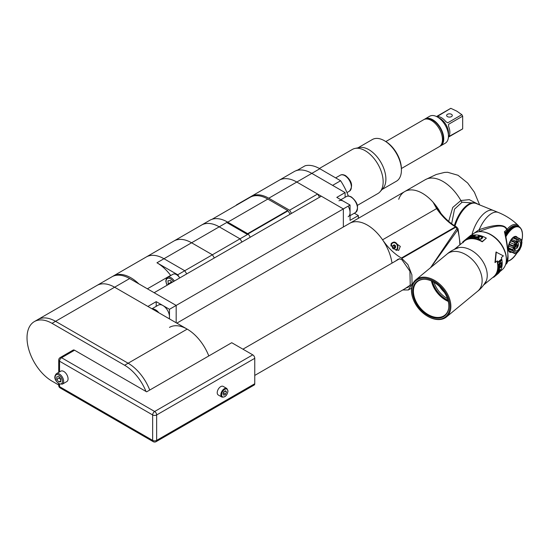 <?xml version="1.0" encoding="UTF-8"?>
<svg xmlns="http://www.w3.org/2000/svg" width="550" height="550" viewBox="0 0 550 550"><rect width="100%" height="100%" fill="white"/><g stroke="black" fill="none" stroke-linecap="round" stroke-linejoin="round"><path stroke-width="0.82" d="M392.006 263.12A35.392 20.432 -120 0 0 374.866 230.752A35.392 20.432 -120 0 0 349.676 223.341L176.818 323.146M58.726 385L52.044 381.143A35.392 20.432 60 0 1 28.923 349.958A35.392 20.432 60 0 1 34.348 321.599L96.917 285.471A35.392 20.432 60 0 1 114.613 287.224L187.186 329.127A35.392 20.432 60 0 1 208.808 355.946A35.392 20.432 -120 0 0 169.489 327.374M391.043 243.788L392.301 242.646L394.034 242.062L400.317 246.386L398.668 250.408L392.872 248.634L391.043 243.788M402.751 289.974L408.361 289.974L412.039 283.938L411.895 274.828L407.928 264.626L401.404 258.039A43.883 25.341 60 0 1 382.566 239.8A35.392 20.432 -120 0 0 349.676 223.341L404.738 191.558A35.392 20.432 60 0 1 442.021 215.538M396.529 250.381A4.599 3.685 78.6 0 0 397.643 245.383A4.599 3.685 78.6 0 0 394.034 242.062M382.566 239.8L436.624 208.594L433.091 202.214A35.392 20.432 -120 0 0 404.738 191.558A35.392 20.432 60 0 0 398.709 199.32M456.754 227.095L458.047 228.759L457.737 229.914A1.416 0.983 -144.1 0 0 456.748 228.917L456.046 227.164A1.416 0.811 -59.5 0 1 456.754 227.095L456.672 227.054A1.416 0.818 120 0 0 455.964 227.123L456.046 227.164M430.554 267.678L456.748 228.917M430.794 267.486L457.737 229.914A55.275 31.914 60 0 1 459.834 244.819M393.862 262.054L399.307 258.748L401.913 259.683L409.908 271.198L410.245 285.182L404.291 289.087M406.491 287.822L408.141 287.272L410.465 284.591M399.933 258.864L397.678 259.442L396.275 260.659M391.071 246.132A3.967 3.176 78.6 0 1 392.714 243.011A3.967 3.176 -101.4 0 1 393.498 242.715L393.209 242.77A3.967 3.176 -101.4 0 0 392.418 243.066A3.967 3.176 78.6 0 0 390.878 245.355M393.498 242.715A3.967 3.176 -101.4 0 1 397.265 245.465A3.967 3.176 -101.4 0 1 395.849 250.188A3.967 3.176 78.6 0 1 395.808 250.209M393.896 248.098A0.715 0.578 -101.4 0 1 393.993 248.064L394.989 247.864A0.715 0.578 78.6 0 1 395.285 247.899L395.615 247.259A0.715 0.578 78.6 0 1 395.629 246.262L395.312 245.548L394.316 245.747A0.715 0.578 -101.4 0 1 393.656 245.3M394.989 247.864A0.715 0.578 78.6 0 0 394.577 248.311L393.931 248.229A0.715 0.578 78.6 0 0 393.229 247.644L392.92 246.929A0.715 0.578 78.6 0 0 392.927 245.933L393.257 245.293A0.715 0.578 78.6 0 0 393.972 244.881L394.611 244.963A0.715 0.578 78.6 0 0 395.312 245.548M394.68 247.926L394.618 247.459A0.715 0.578 -101.4 0 1 394.632 246.462L394.316 245.747M478.741 204.545L469.315 199.657L460.866 200.516L452.76 207.439L448.676 221.375M475.695 203.328A24.069 11.268 112 0 0 475.351 203.17L462.103 202.194L454.527 209.137L451.653 223.774M475.351 203.17A24.069 11.268 112 0 0 454.341 225.637M505.601 264.516L506.495 263.78L507.829 256.534C507.973 250.841 506.839 242.557 504.426 231.701L506.667 229.845A1.134 0.756 50.5 0 1 507.189 230.89L507.767 230.326A18.672 8.745 -68 0 1 507.774 230.319M507.829 256.534A1.134 0.653 0 0 0 508.035 256.156L507.272 244.963L505.209 232.485L507.767 230.326A1.134 0.591 41 0 0 507.018 229.343C504.694 223.946 495.426 224.063 479.201 229.687L473.309 233.743M479.511 231.454C495.887 224.826 504.941 224.29 506.667 229.845L507.018 229.343A19.738 9.247 -68 0 1 518.451 225.658L518.451 225.658C512.655 219.966 505.945 215.566 498.314 212.458A24.069 11.268 112 0 0 479.194 229.687A2.833 0.791 -120 0 1 479.511 231.454L479.112 231.694M471.893 234.884A24.069 11.268 -68 0 1 493.439 210.485A24.069 11.268 -68 0 0 471.893 234.884M505.216 232.519L504.426 231.701M514.051 249.267A6.373 2.984 112 0 0 517.701 251.453A6.373 2.984 112 0 0 521.359 243.238A6.373 2.984 -68 0 0 517.701 241.051A6.373 2.984 -68 0 0 514.051 249.267M514.862 248.6A4.957 2.324 -68 0 1 516.519 243.554A4.957 2.324 -68 0 1 519.558 241.663A4.957 2.324 -68 0 1 520.548 243.911A4.957 2.324 112 0 1 518.884 248.958A4.957 2.324 112 0 1 515.845 250.848A4.957 2.324 112 0 1 514.862 248.6M513.288 252.498A7.996 3.747 112 0 0 513.466 252.794L514.518 252.849L514.896 253.653A7.996 3.747 112 0 0 515.212 253.653L517.165 252.78A7.996 3.747 112 0 0 517.523 252.484L519.482 250.126A7.996 3.747 112 0 0 519.791 249.617L521.228 246.393A7.996 3.747 112 0 0 521.407 245.802L521.929 242.584A7.996 3.747 112 0 0 521.936 242.323A7.996 3.747 -68 0 0 521.929 242.076L521.407 239.718A7.996 3.747 -68 0 0 521.228 239.422L520.465 239.484L519.791 238.569A7.996 3.747 -68 0 0 519.482 238.569L518.581 239.491L517.523 239.436A7.996 3.747 -68 0 0 517.165 239.731L516.402 241.285L515.212 242.089A7.996 3.747 -68 0 0 514.896 242.605L514.518 244.386L513.466 245.822A7.996 3.747 -68 0 0 513.288 246.414L513.432 247.968L512.758 249.631A7.996 3.747 -68 0 0 512.758 249.893A7.996 3.747 112 0 0 512.758 250.147L513.432 251.068L513.288 252.498L509.004 250.766L508.482 248.414A7.996 3.747 -68 0 1 508.482 247.906L512.758 249.631M513.432 251.068L509.004 249.274M510.393 251.549L514.896 253.653M520.094 238.968L521.228 239.422M508.482 247.906L509.004 244.688A7.996 3.747 -68 0 1 509.183 244.09L510.613 240.873A7.996 3.747 -68 0 1 510.929 240.364L512.882 237.999A7.996 3.747 -68 0 1 513.246 237.703L514.154 237.703L515.199 236.837A7.996 3.747 -68 0 1 515.515 236.837L519.791 238.569M515.199 236.837L519.482 238.569M513.246 237.703L517.523 239.436M512.882 237.999L517.165 239.731M510.929 240.364L515.212 242.089M510.613 240.873L514.896 242.605M509.183 244.09L513.466 245.822M509.004 244.688L513.288 246.414M508.482 248.414L512.758 250.147M513.466 252.794L509.183 251.061A7.996 3.747 -68 0 1 509.004 250.766M513.432 247.968L509.004 246.18M514.518 244.386L510.091 242.598M516.402 241.285L511.974 239.498M518.581 239.491L514.154 237.703M517.371 237.586A8.497 3.981 -68 0 0 511.892 238.611A8.497 3.981 -68 0 0 508.193 248.394A8.497 3.981 112 0 0 511.445 252.258M507.251 261.319L508.069 260.989A18.267 8.553 -68 0 0 508.688 260.803L508.757 260.776A18.267 8.553 -68 0 0 509.389 260.514L509.458 260.48A18.267 8.553 -68 0 0 510.104 260.143L510.173 260.102A18.267 8.553 -68 0 0 510.826 259.696L510.902 259.648A18.267 8.553 -68 0 0 511.562 259.167L511.631 259.112A18.267 8.553 -68 0 0 512.291 258.569L512.359 258.507A18.267 8.553 -68 0 0 513.019 257.895L513.088 257.826A18.267 8.553 -68 0 0 513.741 257.159L513.817 257.084A18.267 8.553 -68 0 0 514.463 256.355L514.532 256.272A18.267 8.553 -68 0 0 515.164 255.489L515.233 255.406A18.267 8.553 -68 0 0 515.852 254.574L515.921 254.478A18.267 8.553 -68 0 0 516.519 253.598L516.587 253.502A18.267 8.553 -68 0 0 517.034 252.794M521.675 241.512A18.267 8.553 -68 0 0 521.792 240.976L521.819 240.859A18.267 8.553 -68 0 0 522.026 239.793L522.039 239.683A18.267 8.553 -68 0 0 522.204 238.638L522.218 238.528A18.267 8.553 -68 0 0 522.328 237.504L522.342 237.401A18.267 8.553 -68 0 0 522.411 236.404L522.418 236.301A18.267 8.553 -68 0 0 522.438 235.345L522.438 235.242A18.267 8.553 -68 0 0 522.418 234.321L522.411 234.224A18.267 8.553 -68 0 0 522.342 233.344L522.328 233.255A18.267 8.553 -68 0 0 522.218 232.423L521.778 230.732M519.853 227.226L519.956 227.803L519.489 226.882M519.289 226.792L519.475 227.439L518.911 226.531M518.636 226.414L518.946 227.15L518.519 226.353L517.186 225.809A18.755 8.786 -68 0 0 516.973 225.734L518.306 226.27L518.389 226.944L517.935 226.167L516.601 225.624A18.755 8.786 -68 0 0 516.374 225.583L517.708 226.119L517.804 226.82L515.982 225.528A18.755 8.786 -68 0 0 515.749 225.514L517.082 226.05L517.186 226.779L515.336 225.514A18.755 8.786 -68 0 0 515.096 225.528L516.429 226.071L516.539 226.82L514.669 225.583A18.755 8.786 -68 0 0 514.415 225.631L515.749 226.174L515.879 226.951L513.975 225.741A18.755 8.786 -68 0 0 513.714 225.823L515.048 226.359L515.192 227.157L513.267 225.981A18.755 8.786 -68 0 0 512.999 226.098L514.332 226.634L514.491 227.452L512.538 226.311A18.755 8.786 -68 0 0 512.263 226.456L513.604 226.992L513.783 227.824L511.803 226.717A18.755 8.786 -68 0 0 511.527 226.896L512.861 227.432L513.061 228.271L511.053 227.212A18.755 8.786 -68 0 0 510.778 227.411L512.112 227.947L512.332 228.8L510.304 227.776A18.755 8.786 -68 0 0 510.029 228.009L511.362 228.546L511.603 229.398L509.554 228.422A18.755 8.786 -68 0 0 509.272 228.676L510.613 229.219L510.881 230.072L508.805 229.137A18.755 8.786 -68 0 0 508.53 229.419L509.864 229.955L510.159 230.808L508.062 229.921A18.755 8.786 -68 0 0 507.794 230.223L509.128 230.766L509.444 231.612L507.334 230.766A18.755 8.786 -68 0 0 507.066 231.096L508.399 231.633L508.75 232.471L506.619 231.674A18.755 8.786 -68 0 0 506.357 232.024L507.691 232.567L508.062 233.393L505.918 232.636A18.755 8.786 -68 0 0 505.663 233.008L506.997 233.551L507.396 234.362L505.478 233.75M505.581 234.286L506.749 235.283L505.766 235.194M507.953 261.133L508.688 260.803L507.953 261.133M508.668 260.858L509.389 260.514L508.668 260.858M509.403 260.501L510.104 260.143L509.403 260.501M510.139 260.061L510.826 259.696L510.139 260.061M510.888 259.538L511.562 259.167L510.888 259.538M511.638 258.947L512.291 258.569L511.638 258.947M512.387 258.273L513.019 257.895L512.387 258.273M513.136 257.538L513.741 257.159L513.136 257.538M513.872 256.726L514.463 256.355L513.872 256.726M514.601 255.86L515.164 255.489L514.601 255.86M515.309 254.925L515.852 254.574L515.309 254.925M516.003 253.942L516.519 253.598L516.003 253.942M516.677 252.911L517.165 252.581M522.204 232.334L522.039 231.557A18.267 8.553 -68 0 1 522.204 232.334M522.026 231.474A18.267 8.553 -68 0 0 521.819 230.746L521.792 230.677A18.267 8.553 -68 0 0 521.544 230.003L521.517 229.934A18.267 8.553 -68 0 0 521.228 229.329L521.194 229.268A18.267 8.553 -68 0 0 520.864 228.724L520.829 228.676A18.267 8.553 -68 0 0 520.458 228.195L520.417 228.154A18.267 8.553 -68 0 0 520.011 227.748L519.894 227.239M521.421 229.646L521.544 230.003L521.421 229.646M521.111 228.931L521.228 229.329L521.111 228.931M520.747 228.291L520.864 228.724L520.747 228.291M520.341 227.728L520.458 228.195L520.341 227.728M518.451 225.658L519.523 227.37A18.267 8.553 -68 0 1 519.963 227.707M518.87 226.511L519.001 227.074A18.267 8.553 -68 0 1 519.475 227.336M505.684 235.661L506 236.459M512.263 226.456L512.091 226.841M511.527 226.896L511.342 227.329M510.778 227.411L510.592 227.893M510.029 228.009L509.843 228.539M509.272 228.676L509.101 229.254M508.53 229.419L508.365 230.038M507.794 230.223L507.334 230.766M507.066 231.096L506.619 231.674M506.357 232.024L505.918 232.636M505.663 233.008L505.45 233.64M506.756 235.379L505.718 234.96M507.396 234.362L505.594 233.633M508.062 233.393L506.261 232.664M508.75 232.471L506.942 231.742M509.444 231.612L507.643 230.883M454.994 226.057A24.069 11.268 -68 0 1 476.046 203.452L498.314 212.458M506.248 261.401A22.653 15.152 -129.5 0 0 504.646 250.601A22.653 15.152 -129.5 0 0 492.064 235.338A22.653 15.152 -129.5 0 0 487.836 233.145A22.653 15.152 -129.5 0 0 481.759 231.708M504.646 250.601L504.522 250.298A21.945 14.678 -129.5 0 0 492.339 235.517L492.064 235.338M443.073 290.503L442.963 290.593A20.102 13.447 50.5 0 1 441.794 289.224L442.331 290.029A20.171 13.496 50.5 0 1 440.041 287.004M440.859 287.856L441.794 289.224M443.348 290.874L442.963 290.593M444.015 291.823A20.171 13.496 50.5 0 1 443.204 290.991M444.276 292.215A20.247 13.537 50.5 0 1 439.704 286.674M442.331 290.029L440.688 287.671M447.466 298.602A20.247 13.537 50.5 0 1 434.046 282.322M447.996 300.259A20.9 13.977 50.5 0 1 432.513 281.49M448.704 308.124A21.663 14.486 50.5 0 1 444.936 315.088A21.663 14.486 50.5 0 1 431.159 316.058A21.663 14.486 50.5 0 1 415.14 299.509A21.663 14.486 50.5 0 1 417.381 281.662A21.663 14.486 50.5 0 1 424.937 279.297M430.753 280.692A22.069 14.761 50.5 0 1 448.663 308.378A22.069 14.761 50.5 0 1 430.753 316.731A22.069 14.761 50.5 0 1 412.94 294.587A22.069 14.761 50.5 0 1 424.669 279.283A22.069 14.761 50.5 0 1 430.753 280.692M430.753 317.783A23.361 15.62 50.5 0 1 426.394 315.521A23.361 15.62 50.5 0 1 413.421 299.784A23.361 15.62 50.5 0 1 430.753 279.634A23.361 15.62 50.5 0 1 449.886 306.446A23.361 15.62 50.5 0 1 430.753 317.783M413.421 299.784L413.304 299.482A24.069 16.094 50.5 0 1 415.848 279.806A24.069 16.094 50.5 0 1 431.159 278.726A24.069 16.094 50.5 0 1 448.958 297.117A24.069 16.094 50.5 0 1 446.469 316.944A24.069 16.094 50.5 0 1 431.159 318.024A24.069 16.094 50.5 0 1 426.669 315.693L426.394 315.521M471.171 235.476L472.752 234.169A23.073 15.434 -129.5 0 1 493.749 236.775A23.073 15.434 -129.5 0 1 506.337 259.621A23.073 15.434 50.5 0 1 502.109 269.782L499.929 271.583M483.835 284.776A23.073 15.434 50.5 0 0 487.252 275.351A23.073 15.434 -129.5 0 0 475.289 252.993A23.073 15.434 -129.5 0 0 454.547 249.26M497.674 273.982A23.499 15.716 -129.5 0 0 497.901 273.804L493.866 277.124A23.499 15.716 -129.5 0 1 493.639 277.31L493.35 277.001A23.073 15.434 -129.5 0 0 493.584 276.808A23.073 15.434 -129.5 0 0 497.805 266.647A23.073 15.434 -129.5 0 0 497.062 261.106M493.866 277.124A23.499 15.716 -129.5 0 0 498.169 266.778A23.499 15.716 -129.5 0 0 497.337 260.872L494.973 262.543L496.004 252.044L503.388 255.887L501.373 257.544A23.499 15.716 -129.5 0 1 502.205 263.45A23.499 15.716 -129.5 0 1 497.901 273.804M470.917 235.208L468.902 236.871A23.499 15.716 -129.5 0 1 473.33 235.159A23.499 15.716 -129.5 0 1 486.337 238.15L482.247 241.814A23.073 15.434 -129.5 0 0 469.453 238.865A23.073 15.434 -129.5 0 0 465.121 240.542L463.093 242.213L462.77 241.856L470.917 235.208L471.212 235.517L470.759 235.888M463.093 242.213L454.341 249.356M495.323 262.536L496.293 251.976M499.001 264.619L501.339 260.191A23.499 15.716 -129.5 0 0 501.181 259.359L498.176 261.834A23.499 15.716 -129.5 0 1 498.286 262.391L500.844 260.281L498.603 264.667A23.499 15.716 -129.5 0 1 498.651 265.471L501.655 262.996A23.499 15.716 -129.5 0 0 501.621 262.46L498.685 264.516M501.676 263.697L501.291 264.014A23.499 15.716 -129.5 0 1 501.139 266.558L500.115 267.396A23.499 15.716 -129.5 0 0 500.266 265.203L499.888 265.519A23.499 15.716 -129.5 0 1 499.73 267.712L498.905 268.4A23.499 15.716 -129.5 0 0 499.056 265.856L498.671 266.173A23.499 15.716 -129.5 0 1 498.444 269.197L501.449 266.729A23.499 15.716 -129.5 0 0 501.676 263.697M499.744 269.472L499.283 269.046L498.08 270.841A23.499 15.716 -129.5 0 1 497.454 272.58L500.459 270.105A23.499 15.716 -129.5 0 0 500.638 269.686L499.29 270.793A23.499 15.716 -129.5 0 0 499.744 269.472L499.407 269.252A23.073 15.434 -129.5 0 1 499.331 269.507M499.62 271.679A23.499 15.716 -129.5 0 1 499.297 272.168L496.293 274.643A23.499 15.716 -129.5 0 0 496.623 274.154L499.18 271.494L499.654 271.219L499.62 271.679L499.311 271.404M498.424 270.504A23.499 15.716 -129.5 0 1 497.949 271.899L498.912 271.109A23.499 15.716 -129.5 0 0 499.379 269.713L498.252 270.394M497.001 273.838A23.499 15.716 -129.5 0 1 496.678 274.326L498.912 272.484A23.499 15.716 -129.5 0 0 499.235 271.996L496.904 273.749M501.655 262.996L501.304 262.873A23.073 15.434 -129.5 0 0 501.297 262.728M501.304 262.873L498.63 265.072M500.844 260.281L498.231 262.089M501.339 260.191L500.995 260.116A23.073 15.434 -129.5 0 0 500.899 259.593M500.995 260.116L499.366 263.237M499.854 266.489A23.073 15.434 -129.5 0 0 499.909 265.499M498.637 267.493A23.073 15.434 -129.5 0 0 498.706 266.145M500.081 267.376L499.737 267.657M501.256 265.334A23.073 15.434 -129.5 0 0 501.325 263.986M499.379 269.534L498.946 269.273M482.247 241.814L482.302 241.471A23.499 15.716 -129.5 0 0 469.294 238.487A23.499 15.716 -129.5 0 0 464.867 240.199L462.853 241.863L463.203 242.688M486.337 238.15L482.302 241.471M465.121 240.542L464.867 240.199M468.841 238.274L469.872 236.486A23.499 15.716 -129.5 0 0 469.288 236.768L466.283 239.243A23.499 15.716 -129.5 0 1 466.675 239.051L469.226 236.947L468.387 238.397A23.499 15.716 -129.5 0 1 469.04 238.226L472.038 235.751A23.499 15.716 -129.5 0 0 471.604 235.861L469.074 238.191M472.636 235.627L472.251 235.943A23.499 15.716 -129.5 0 1 474.588 235.716L473.564 236.562A23.499 15.716 -129.5 0 0 471.529 236.734L471.144 237.05A23.499 15.716 -129.5 0 1 473.179 236.878L472.354 237.559A23.499 15.716 -129.5 0 0 470.016 237.786L469.631 238.102A23.499 15.716 -129.5 0 1 472.457 237.875L475.454 235.4A23.499 15.716 -129.5 0 0 472.636 235.627L472.746 235.861M473.811 237.325L474.189 237.999A23.499 15.716 -129.5 0 1 476.231 238.37L479.236 235.895A23.499 15.716 -129.5 0 0 478.72 235.778L477.379 236.885A23.499 15.716 -129.5 0 0 475.853 236.631L474.341 236.961L473.811 237.325L473.928 237.696L474.451 237.332M477.943 237.703L479.737 236.514L481.312 236.5A23.499 15.716 -129.5 0 1 482.013 236.754L482.701 237.593L481.429 238.975L479.009 239.229A23.499 15.716 -129.5 0 0 478.314 238.975L477.716 237.992L479.779 236.871L478.301 238.088L478.72 239.016A23.073 15.434 -129.5 0 1 479.401 239.264L480.556 239.257L481.855 238.294L481.628 237.071A23.499 15.716 -129.5 0 0 480.934 236.816L481.332 236.857A23.073 15.434 -129.5 0 1 482.02 237.105L482.687 237.937M474.43 237.724A23.499 15.716 -129.5 0 1 476.039 237.992L476.994 237.201A23.499 15.716 -129.5 0 0 475.386 236.94L474.306 237.359L474.506 238.04M478.699 238.659A23.499 15.716 -129.5 0 1 479.394 238.913L480.899 239.085M482.047 237.476L480.906 238.741M473.598 236.933A23.073 15.434 -129.5 0 0 473.206 236.947M475.001 235.778A23.073 15.434 -129.5 0 0 474.616 235.792M473.804 238.088L473.928 237.696M478.899 236.17A23.073 15.434 -129.5 0 0 478.789 236.149L477.448 237.249A23.073 15.434 -129.5 0 0 475.949 237.002L475.468 237.009M476.994 237.201L476.121 238.343M474.203 237.524L474.526 238.102M477.668 238.611L477.991 238.067M478.28 238.301L478.72 239.016M473.701 237.483L473.818 237.861M474.066 237.112L474.183 237.483M475.853 236.631L475.949 237.002M477.379 236.885L477.448 237.249M478.72 235.778L478.789 236.149M474.237 237.648L474.341 238.019M476.039 237.992L476.101 238.336M480.198 239.002L480.191 239.346M479.806 239.002L479.806 239.346M480.562 238.913L480.556 239.257M481.862 237.951L481.855 238.294M482.034 237.703L482.027 238.047M478.411 238.487L478.438 238.844M479.394 238.913L479.401 239.264M477.716 237.992L477.757 238.349M478.906 236.913L478.947 237.277M479.311 236.672L479.353 237.036M479.737 236.514L479.779 236.871M480.342 236.404L480.377 236.761M480.817 236.411L480.844 236.768M481.312 236.5L481.332 236.857M482.013 236.754L482.02 237.105M482.384 236.981L482.384 237.325M482.604 237.229L482.598 237.572M516.842 243.107A3.169 1.485 -68 0 1 518.279 243.327A3.169 1.485 -68 0 1 518.478 244.337A3.169 1.485 112 0 1 516.086 248.758A3.169 1.485 112 0 1 514.896 247.913M516.656 247.163L517.474 245.829L517.474 244.496L516.656 244.496L515.845 245.836L515.845 247.17L516.656 247.163L515.845 246.84M515.845 246.008L516.251 245.163M517.474 245.829L516.251 245.334M34.348 321.599A35.392 20.432 60 0 1 52.044 323.352L55.55 321.324A35.392 20.432 60 0 0 37.854 319.571A35.392 20.432 60 0 1 55.55 321.324L128.123 363.227A35.392 20.432 60 0 1 149.744 390.046A35.392 20.432 60 0 0 128.123 363.227L187.186 329.127M52.044 323.352L124.623 365.248A35.392 20.432 60 0 1 145.998 391.462M129.628 278.554L176.172 305.436L169.469 309.306L156.207 301.647L147.895 306.446L114.613 287.224L129.628 278.554A35.392 20.432 60 0 0 111.932 276.808L96.917 285.471A35.392 20.432 60 0 1 114.613 287.224L55.55 321.324L128.123 363.227L124.623 365.248M62.411 384.127L66.818 381.583A6.016 3.472 60 0 0 67.739 376.764A6.016 3.472 60 0 0 63.807 371.463A6.016 3.472 -120 0 0 60.802 371.168L56.396 373.711C52.649 377.864 56.444 381.693 58.981 383.873L62.411 384.127A6.016 3.472 -120 0 0 63.333 379.308A6.016 3.472 -120 0 0 59.4 374.007A6.016 3.472 -120 0 0 56.396 373.711M56.801 379.445L58.802 381.934L60.802 381.755L60.802 379.087L58.802 376.599L56.801 376.777L56.801 379.445L59.304 378.001L60.802 379.864M58.802 381.934L60.802 380.779M59.304 377.217L59.304 378.001M156.207 301.647L156.207 306.336M169.469 309.306L169.469 318.897M176.172 305.436L176.172 322.768L176.172 305.436L154.151 292.717L321.324 196.199L343.351 208.917L176.172 305.436M358.366 218.329L358.366 215.559L350.054 220.357L350.054 205.04L343.351 208.917L343.351 226.999L343.351 208.917L296.801 182.043A35.392 20.432 -120 0 0 279.104 180.29L236.376 204.958A46.008 26.565 -120 0 0 236.349 205.26M358.366 215.559L354.303 213.214M348.349 196.048A46.008 26.565 -120 0 0 340.615 180.751L332.606 185.371L311.816 173.374L345.104 192.589L345.104 197.278M340.615 180.751L319.825 168.747A35.392 20.432 -120 0 0 305.085 165.784L297.076 170.404A35.392 20.432 -120 0 1 311.816 173.374A35.392 20.432 -120 0 0 294.119 171.621L251.075 196.467A35.392 20.432 -120 0 1 268.771 198.22L289.561 210.224L317.591 194.04L296.801 182.043A35.392 20.432 -120 0 0 279.104 180.29L294.119 171.621L279.104 180.29M350.054 205.04L336.793 197.388L345.104 192.589M169.214 318.752A9.199 5.314 -120 0 0 162.958 305.546A9.199 5.314 60 0 0 158.359 305.092L151.958 308.791M348.15 206.14A9.199 5.314 60 0 1 348.15 216.769M343.551 201.286A9.199 5.314 -120 0 0 338.951 200.833M291.528 213.407A46.008 26.565 -120 0 0 289.561 210.224M250.284 237.215A46.008 26.565 -120 0 0 248.318 234.039L227.528 222.035A35.392 20.432 -120 0 0 209.832 220.282L146.266 256.981A35.392 20.432 60 0 1 163.962 258.734A35.392 20.432 -120 0 0 146.266 256.981L139.26 261.03M248.318 234.039L240.006 238.831A46.008 26.565 -120 0 1 241.972 242.014A46.008 26.565 -120 0 0 240.006 238.831L219.223 226.834A35.392 20.432 -120 0 0 201.527 225.081L113.231 276.052A35.392 20.432 -120 0 0 112.592 276.451M319.557 197.223A46.008 26.565 -120 0 0 317.591 194.04M290.125 214.211A46.008 26.565 -120 0 0 288.014 210.849A0.708 0.406 60 0 0 287.698 210.54L267.822 199.059A35.392 20.432 60 0 0 250.126 197.306L212.053 219.285L250.126 197.306M226.724 222.496A35.392 20.432 60 0 1 226.978 222.64L267.822 199.059M287.698 210.54L246.861 234.121L226.978 222.64M227.528 222.035L219.223 226.834L240.006 238.831L212.383 254.788A46.008 26.565 -120 0 1 214.342 257.964A46.008 26.565 -120 0 0 212.383 254.788L184.752 270.738A46.008 26.565 -120 0 1 186.718 273.914A46.008 26.565 -120 0 0 184.752 270.738L163.962 258.734L156.956 262.783A35.392 20.432 -120 0 1 170.644 275.385L147.386 288.812M138.896 283.91A35.392 20.432 -120 0 0 113.231 276.052M179.279 277.234A46.008 26.565 -120 0 0 177.746 274.78L156.956 262.783M209.832 220.282L201.527 225.081A35.392 20.432 -120 0 1 219.223 226.834L191.593 242.784L212.383 254.788L191.593 242.784L163.962 258.734L184.752 270.738L177.746 274.78M201.527 225.081L173.896 241.031A35.392 20.432 -120 0 1 191.593 242.784A35.392 20.432 -120 0 0 173.896 241.031L146.266 256.981M179.754 277.936A7.081 4.084 -120 0 0 176.474 274.629A7.081 4.084 60 0 0 172.934 274.278L167.53 277.399L166.279 278.768L165.818 281.236L166.98 285.312M171.985 282.425L170.466 280.541L167.963 280.761L168.321 284.536M167.963 284.096L170.968 282.363L171.325 282.803M170.968 281.16L170.968 282.363M380.064 191.758L382.972 188.471A24.069 13.894 60 0 0 383.907 168.788A24.069 13.894 60 0 0 368.878 149.676A24.069 13.894 -120 0 0 359.342 147.544L355.046 148.417A25.486 14.712 -120 0 1 365.138 150.679A25.486 14.712 60 0 1 381.054 170.919A25.486 14.712 60 0 1 380.064 191.758A25.486 14.712 60 0 1 377.884 193.552L357.383 205.384M355.046 148.417A25.486 14.712 -120 0 0 352.399 149.414L319.364 168.486M401.411 170.191L401.411 169.036A22.653 13.076 60 0 0 385.392 141.295L384.395 140.718A24.069 13.894 60 0 1 401.411 170.191A24.069 13.894 60 0 1 396.426 181.211L382.058 189.502M357.995 147.819L372.357 139.528A24.069 13.894 60 0 1 384.395 140.718L385.392 141.295M439.849 146.266A15.572 8.992 -120 0 0 440.529 145.942L445.232 143.22A15.572 8.992 60 0 0 447.618 130.742A15.572 8.992 60 0 0 437.449 117.019A15.572 8.992 -120 0 0 429.66 116.249L424.957 118.965A15.572 8.992 -120 0 0 424.332 119.391M440.529 145.942A15.572 8.992 -120 0 0 442.915 133.458A15.572 8.992 -120 0 0 432.74 119.735A15.572 8.992 -120 0 0 424.957 118.965M401.404 168.527L439.23 146.692A15.572 8.992 -120 0 0 441.616 134.214A15.572 8.992 -120 0 0 431.441 120.491A15.572 8.992 -120 0 0 423.658 119.721L385.832 141.556M441.457 144.272A14.864 8.58 60 0 0 442.021 132.11A14.864 8.58 60 0 0 432.74 120.312A14.864 8.58 -120 0 0 426.869 118.999M448.422 137.136L462.268 129.14A11.894 6.868 -120 0 0 462.681 128.865L448.607 136.654A11.894 6.868 -120 0 0 448.607 126.459L448.607 124.279L448.607 126.459M462.681 128.865L462.681 116.153L448.607 124.279M462.681 116.153A11.894 6.868 -120 0 0 461.828 114.675L447.755 122.801L445.864 121.708A11.894 6.868 -120 0 0 441.451 117.714A11.894 6.868 -120 0 0 437.037 116.614L450.821 108.323A11.894 6.868 -120 0 0 450.381 108.542L436.528 116.538M461.828 114.675L456.871 111.183L450.821 108.323M447.459 114.304A2.833 1.636 180 0 1 450.546 113.953A2.833 1.636 180 0 1 452.293 115.459A2.833 1.636 180 0 1 451.461 116.614A2.833 1.636 180 0 1 448.374 116.971A2.833 1.636 180 0 1 446.627 115.459A2.833 1.636 180 0 1 447.459 114.304M74.566 350.226L61.552 357.734A2.833 1.636 60 0 0 60.143 357.596L73.15 350.082A2.833 1.636 60 0 1 74.566 350.226L146.644 391.834L231.736 342.712L252.752 354.846A2.833 1.636 60 0 1 254.76 358.318L254.76 383.742A2.833 1.636 60 0 1 254.169 385.041L156.069 441.678A2.833 1.636 60 0 0 156.654 440.385L156.654 414.954L254.76 358.318M59.551 371.882L59.551 361.206A2.833 1.636 120 0 1 61.552 357.734L154.653 411.489A2.833 1.636 60 0 1 156.654 414.954A2.833 1.636 180 0 1 152.653 414.954A2.833 1.636 -60 0 1 154.653 411.489L252.752 354.846M60.143 387.929A2.833 2.833 0 0 1 58.726 385.481A2.833 1.636 0 0 0 59.551 386.636A2.833 1.636 120 0 0 60.143 387.929L153.237 441.678A2.833 1.636 -60 0 1 152.653 440.385A2.833 1.636 0 0 0 156.654 440.385L254.76 383.742M226.834 388.486L223.197 386.389A4.957 2.86 120 0 0 219.381 387.716A4.957 2.86 120 0 0 217.216 392.7A4.957 2.86 -60 0 0 218.247 394.969L221.877 397.072C225.101 397.485 227.15 395.45 228.009 390.967L226.834 388.486A4.957 2.86 120 0 0 223.011 389.812A4.957 2.86 120 0 0 220.853 394.804A4.957 2.86 120 0 0 221.877 397.072M223.857 391.758L222.991 393.993L223.857 395.223L225.589 394.226L226.462 391.992L225.589 390.754L223.857 391.758M226.462 391.992L224.957 391.126M225.589 394.226L223.589 393.071L224.166 391.579M436.624 208.594A43.883 25.341 -120 0 0 455.462 226.827L455.964 227.123L401.913 258.328M401.404 258.039L455.462 226.827A1.416 0.818 120 0 1 456.17 226.758L456.672 227.054A1.416 0.818 120 0 1 456.713 227.074M395.629 246.262L394.632 246.462M395.615 247.259L394.618 247.459M394.577 248.311L394.02 248.421M394.611 244.963L393.869 245.107M479.627 204.903L474.382 192.211L467.644 183.006L458.013 175.271L447.652 172.287L444.531 172.418L436.253 174.494L425.253 179.712A35.392 20.432 60 0 1 425.26 179.706A35.392 20.432 60 0 1 460.866 200.516A2.833 1.616 -108.4 0 0 462.103 202.194M454.547 225.768A23.574 11.041 -68 0 1 471.962 203.342M508.111 229.934A18.672 8.745 -68 0 1 508.502 229.508M508.853 229.151A18.672 8.745 -68 0 1 509.245 228.772M509.603 228.442A18.672 8.745 -68 0 1 509.994 228.099M510.359 227.803A18.672 8.745 -68 0 1 510.744 227.508M511.115 227.232A18.672 8.745 -68 0 1 511.486 226.985M511.871 226.751A18.672 8.745 -68 0 1 512.222 226.545M508.035 256.156L508.035 256.156C508.014 256.135 508.2 259.875 507.251 262.701L506.495 263.78M507.691 232.567A18.755 8.786 -68 0 1 507.953 232.21M506.997 233.551A18.755 8.786 -68 0 1 507.251 233.179M506.33 234.582A18.755 8.786 -68 0 1 506.571 234.197M518.437 226.868A18.267 8.553 -68 0 1 518.946 227.054M517.846 226.738A18.267 8.553 -68 0 1 518.382 226.847M517.227 226.696A18.267 8.553 -68 0 1 517.791 226.731M516.587 226.731A18.267 8.553 -68 0 1 517.165 226.696M515.921 226.854A18.267 8.553 -68 0 1 516.519 226.744M515.233 227.061A18.267 8.553 -68 0 1 515.852 226.875M514.532 227.349A18.267 8.553 -68 0 1 515.164 227.088M513.817 227.721A18.267 8.553 -68 0 1 514.463 227.384M513.088 228.167A18.267 8.553 -68 0 1 513.741 227.762M512.359 228.697A18.267 8.553 -68 0 1 513.019 228.216M511.631 229.295A18.267 8.553 -68 0 1 512.291 228.752M510.902 229.969A18.267 8.553 -68 0 1 511.562 229.357M510.173 230.704A18.267 8.553 -68 0 1 510.826 230.038M509.458 231.509A18.267 8.553 -68 0 1 510.104 230.78M508.757 232.375A18.267 8.553 -68 0 1 509.389 231.591M508.069 233.289A18.267 8.553 -68 0 1 508.688 232.458M507.396 234.266A18.267 8.553 -68 0 1 508.001 233.386M506.749 235.283A18.267 8.553 -68 0 1 507.334 234.362M506.131 236.342A18.267 8.553 -68 0 1 506.688 235.386M432.348 281.401A21.093 14.107 -129.5 0 0 448.044 300.444M431.427 280.974A21.663 14.486 -129.5 0 0 448.291 301.428M446.469 316.944L477.73 291.163A24.069 16.094 -129.5 0 0 477.73 291.163A24.069 16.094 -129.5 0 0 480.219 271.343A24.069 16.094 -129.5 0 0 462.419 252.945A24.069 16.094 50.5 0 0 447.109 254.031L415.848 279.806M497.805 266.647L498.169 266.778M469.453 238.865L469.294 238.487M58.802 375.045A5.17 2.984 -120 0 0 55.151 377.156A5.17 2.984 -120 0 0 58.802 383.487A5.17 2.984 -120 0 0 62.459 381.377A5.17 2.984 -120 0 0 58.802 375.045M319.825 168.747L268.771 198.22M158.854 312.771A9.199 5.314 -120 0 0 155.554 309.822A9.199 5.314 -120 0 0 152.247 308.956M355.561 212.492C359.15 207.46 357.754 202.283 351.381 196.969C349.209 195.889 347.538 195.752 346.356 196.556A9.199 5.314 60 0 1 350.955 197.01A9.199 5.314 60 0 1 356.971 205.116A9.199 5.314 60 0 1 355.561 212.492L350.054 215.669M248.084 233.901L288.014 210.849M174.35 281.057A7.081 4.084 -120 0 0 171.071 277.75A7.081 4.084 -120 0 0 167.53 277.399M173.326 281.648A6.229 3.596 -120 0 0 170.466 278.788A6.229 3.596 -120 0 0 166.471 279.434A6.229 3.596 -120 0 0 167.118 285.237M349.449 191.166C353.231 186.017 351.931 180.833 345.558 175.615C343.351 174.494 341.577 174.371 340.251 175.23A9.199 5.314 60 0 1 344.85 175.684A9.199 5.314 60 0 1 350.866 183.789A9.199 5.314 60 0 1 349.449 191.166L346.968 192.603M297.584 170.108L296.202 170.603A9.199 5.314 60 0 1 297.433 170.197M448.394 134.647A11.894 6.868 -120 0 0 440.103 118.491A11.894 6.868 -120 0 0 438.666 117.803M445.864 121.708L447.755 122.801M60.143 357.596A2.833 2.833 0 0 0 58.726 360.051A2.833 1.636 180 0 0 59.551 361.206L152.653 414.954L152.653 440.385L59.551 386.636L59.551 384.161M227.858 391.181A4.434 2.558 120 0 0 224.723 389.373A4.434 2.558 120 0 0 221.595 394.804A4.434 2.558 120 0 0 224.723 396.612A4.434 2.558 120 0 0 227.858 391.181M434.576 204.284C440.701 214.369 447.899 221.863 456.17 226.758M408.361 289.981L411.586 288.118M458.047 228.759L460.219 244.502M392.872 245.465L393.553 245.327M425.26 179.706L404.738 191.558M507.925 261.236L508.276 261.133M508.661 260.996L509.032 260.837M509.396 260.666L509.795 260.459M510.139 260.26L510.558 259.999M510.888 259.772L511.321 259.462M511.638 259.215L512.084 258.844M512.387 258.589L512.841 258.163M513.129 257.888L513.59 257.407M513.858 257.118L514.326 256.596M514.58 256.293L515.048 255.716M515.295 255.406L515.756 254.788M515.982 254.464L516.436 253.798M516.656 253.474L517.096 252.773M521.627 241.876L521.819 241.051M521.902 240.666L522.053 239.862M522.122 239.47L522.239 238.686M522.294 238.301L522.376 237.538M522.418 237.146L522.466 236.424M522.486 236.026L522.5 235.338M522.5 234.946L522.486 234.293M522.466 233.901L522.418 233.296M522.376 232.904L522.294 232.341M522.232 231.949L522.129 231.44M522.033 231.055L521.902 230.594M521.778 230.216L521.627 229.811M521.476 229.439L521.304 229.089M458.205 247.899C453.619 249.446 449.921 251.488 447.109 254.031M477.73 291.17C480.762 288.887 483.478 285.649 485.863 281.449M493.584 276.808L483.697 284.962M518.279 243.327A3.891 3.891 0 0 0 517.557 242.33M514.876 248.971A3.891 3.891 0 0 0 516.086 248.758M242.949 349.181L399.334 258.892M409.544 286.055L254.76 375.423M346.356 196.556L340.856 199.732M340.251 175.23L335.651 177.884M153.237 441.678A2.833 2.833 0 0 0 156.069 441.678M58.726 385.481L58.726 383.721M58.726 372.364L58.726 360.051"/></g></svg>
